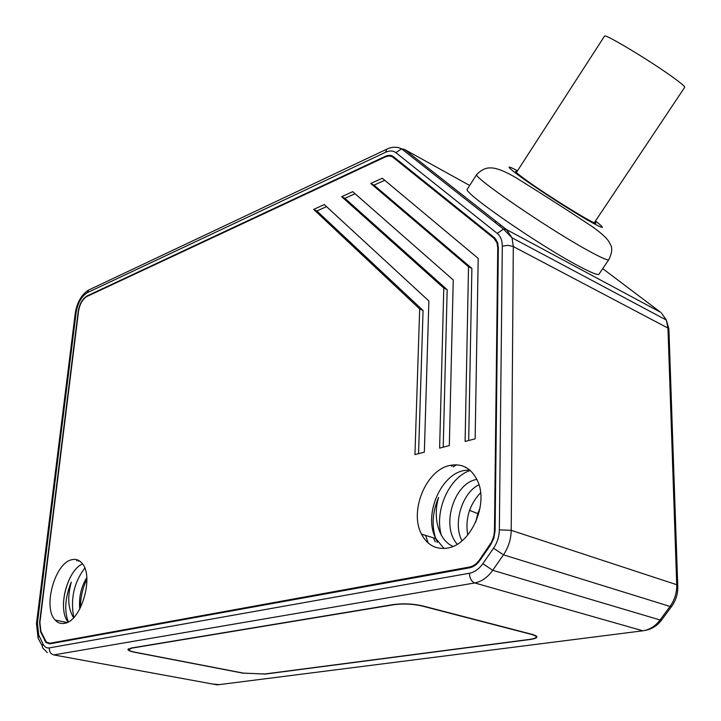 <?xml version="1.0" encoding="UTF-8"?>
<svg xmlns="http://www.w3.org/2000/svg" width="721" height="721" viewBox="0 0 721 721"><rect width="100%" height="100%" fill="white"/><g stroke="black" fill="none" stroke-linecap="round" stroke-linejoin="round"><path stroke-width="1.08" d="M49.569 643.294L50.146 643.79M394.117 157.205L392.81 157.061M495.12 238.336L394.477 158.016M50.587 643.384L51.047 643.628M490.586 544.95L493.876 538.172L495.093 530.71L498.337 247.654L497.562 242.391L494.444 237.732L393.414 156.637C391.242 154.997 388.583 154.88 385.438 156.286L86.998 295.97C82.491 298.746 79.58 303.793 78.265 311.102L39.583 622.484L40.601 631.839L46 642.501L49.812 643.853L469.497 567.833C473.49 567.03 476.96 564.552 479.916 560.397L490.586 544.95M264.931 673.973L242.923 673.144L134.89 652.307C130.898 651.523 128.608 650.675 128.014 649.792L128.077 649.134M264.922 674.117L529.971 639.527C535.748 638.698 537.902 637.535 536.433 636.039L532.702 634.507L422.236 605.802C412.763 603.729 403.129 603.324 393.333 604.577L131.132 648.044L128.014 649.792M467.514 188.875L467.235 189.308C463.233 192.66 538.659 244.933 578.152 265.779C591.544 272.926 598.52 275.674 599.07 274.034L608.704 259.767M500.004 226.34L500.013 225.754L500.329 226.592M517.011 171.553L515.551 171.373C515.65 172.13 518.877 174.815 525.212 179.421C547.41 195.715 598.169 226.935 595.771 222.906L594.933 221.807M594.302 222.744L684.662 87.385C685.347 86.862 681.841 83.789 674.162 78.174C652.28 62.078 605.252 33.689 604.568 36.05L604.441 36.239M86.781 577.629C81.076 586.975 78.733 597.43 79.761 609.02M84.79 568.13C73.975 582.361 70.307 598.818 73.758 617.491M86.871 579.296C82.591 588.111 80.464 597.574 80.464 607.677M68.297 621.862C64.106 610.714 65.097 597.448 71.28 582.081C67.26 596.979 68.026 608.839 73.587 617.672M70.18 577.512C66.017 586.047 63.772 595.032 63.448 604.468M78.931 560.577L78.256 561.19M76.606 560.803L77.562 559.929M68.098 621.98C57.247 609.344 67.017 570.491 82.527 563.894M71.911 559.694C55.012 562.605 42.467 607.56 55.211 620.105C57.761 622.908 60.825 623.98 64.394 623.341C81.194 621.556 94.433 576.025 82.005 563.218C79.22 559.938 75.849 558.766 71.911 559.694M494.462 530.836L493.849 535.955L491.713 541.832L479.474 559.902C476.653 563.876 473.327 566.255 469.506 567.021L49.893 643.249L46.234 641.96L40.881 631.38L39.907 622.421L78.571 310.958C79.833 303.956 82.618 299.134 86.935 296.475L385.411 156.899L389.007 155.961L392.161 156.646L494.02 238.381L497.003 242.833L497.751 247.871L494.462 530.836L495.093 531.044M449.444 465.532C425.814 470.389 409.14 511.405 421.497 534.162C427.346 545.157 436.016 549.79 447.507 548.068C470.606 544.842 488.811 504.412 477.599 480.979C471.399 468.109 462.008 462.954 449.444 465.532M478.194 258.388L382.283 178.24L370.765 183.467L468.524 266.743L465.108 441.45L475.139 438.819L478.194 258.388M453.239 279.946L352.713 191.669L341.655 196.698L443.794 288.094L439.621 448.138L449.327 445.587L453.239 279.946M428.878 300.972L324.306 204.575L313.671 209.405L419.676 308.93L414.945 454.609L424.345 452.139L428.878 300.972M444.01 548.501L435.863 538.569C423.398 515.966 439.936 475.319 463.558 470.588L469.551 469.867M428.139 542.976L425.66 535.442M451.382 466.226L453.572 464.856M456.501 464.802L453.13 466.857M465.829 467.361L465.378 467.469M433.483 537.839L435.223 541.804M437.35 542.453L435.709 538.524M435.412 537.641C431.555 524.933 432.618 511.522 438.593 497.427C432.438 517.705 438.855 540.507 452.986 546.383M470.263 470.471C449.534 476.932 434.114 510.387 441.351 535.324M476.905 479.465C454.717 482.241 440.279 525.51 457.24 544.211M478.978 484.791C462.44 492.407 452.509 523.329 462.008 540.795M480.592 492.713C469.362 504.79 465.072 518.904 467.731 535.045M480.051 507.945L477.78 513.604L475.761 522.049M468.686 440.513L471.885 268.419L468.524 266.743M471.885 268.419L374.01 185.153L370.765 183.467M374.01 185.153L384.744 180.304M443.217 447.191L447.173 289.698L443.794 288.094M447.173 289.698L344.89 198.32L341.655 196.698M344.89 198.32L355.056 193.724M418.55 453.662L423.065 310.472L419.676 308.93M423.065 310.472L316.898 210.974L313.671 209.405M316.898 210.974L326.523 206.621M243.301 673.099L135.26 652.244C131.42 651.487 129.221 650.684 128.644 649.828L131.646 648.143L393.864 604.712C403.291 603.504 412.565 603.901 421.677 605.892L532.143 634.579L535.748 636.057C537.154 637.499 535.081 638.617 529.529 639.41L264.481 674.027L243.301 673.099M386.05 156.619L385.438 156.286M86.998 295.97L87.556 296.187M41.151 631.947L40.601 631.839M44.828 640.735L45.423 640.843M499.356 529.845C499.202 536.55 497.265 542.67 493.543 548.203L482.836 563.687C479.014 569.04 474.535 572.231 469.398 573.249L49.325 647.9C46.586 648.296 44.45 646.953 42.927 643.853L38.709 634.949L37.411 622.917L76.192 312.049C77.877 302.667 81.617 296.196 87.412 292.618L385.609 152.257C389.646 150.428 393.071 150.563 395.874 152.672L497.256 233.406C500.59 236.182 502.276 240.435 502.303 246.149L499.356 529.845L511.207 530.332C511.027 539.281 508.44 547.446 503.465 554.828L493.543 548.203M497.256 233.406L503.51 229.098L506.484 229.575L512.009 237.804L513.298 246.537L511.207 530.332L676.731 584.722L677.722 585.191L677.776 586.074M482.836 563.687L492.713 570.293L660.066 619.979L670.052 606.442C674.667 599.98 676.893 592.743 676.731 584.722L667.961 328.082L513.298 246.537L507.999 245.329L502.303 246.149M469.686 185.477L404.409 149.373L506.484 229.575L660.535 312.229L602.711 268.645M404.409 149.373L401.579 148.832L395.874 152.672M385.609 152.257L386.645 149.256L388.853 148.31M90.639 289.085L88.602 290.049L87.412 292.618M76.192 312.049L75.263 313.202L36.51 623.314M37.979 637.319L36.483 623.494L37.411 622.917M38.709 634.949L38.078 638.139L42.206 645.917M47.307 652.64L42.557 647.746L42.206 645.899L42.927 643.853M49.325 647.9C49.199 651.64 50.677 653.974 53.769 654.92L217.255 684.878L642.853 630.803C649.576 629.83 655.317 626.216 660.066 619.979L661.68 619.907C657.264 625.702 651.811 629.181 645.331 630.334M668.061 331.056L668.89 328.812L677.722 585.191C678.191 592.977 676.163 600.052 671.639 606.397L670.052 606.442L503.465 554.828L492.713 570.293C487.603 577.422 481.619 581.649 474.751 582.956L53.769 654.92M644.998 630.415L642.853 630.803L474.751 582.956C471.435 581.514 469.65 578.278 469.398 573.249M212.235 683.959L219.265 684.626M75.299 312.86C77.192 302.081 81.626 294.474 88.602 290.049L386.645 149.256C392.053 146.724 397.028 146.579 401.579 148.832L503.51 229.098L512.009 237.804L666.339 320.043L668.89 328.812L667.961 328.082L666.339 320.043L661.364 312.905M495.507 221.608L495.498 222.789M467.235 189.308L476.662 174.545C481.096 170.048 485.503 167.84 489.865 167.93C494.525 167.642 501.663 169.435 516.047 177.726C546.167 196.509 571.717 212.911 592.68 226.935C606.577 236.812 609.272 241.688 610.281 244.374C612.607 247.537 612.138 252.584 608.885 259.497C608.479 260.93 601.602 257.983 588.282 250.665L587.092 250.007C547.293 228.142 473.156 177.249 476.662 174.545L476.951 174.149M595.465 221.014C606.758 229.747 604.234 229.503 587.876 220.284L587.047 219.806C569.743 209.811 540.777 191.182 523.752 179.096C506.575 166.686 504.502 163.901 517.525 170.76M490.785 544.661L490.145 544.454M479.474 559.902L480.123 560.1M470.993 567.463L469.506 567.021M49.893 643.249L51.488 643.556M396.271 158.99L393.044 157.232M494.02 238.381L496.075 239.462M498.337 248.177L497.751 247.871M469.524 510.342L477.78 513.604M47.126 642.717L46 642.501M671.639 606.397L661.68 619.907M516.398 172.499L604.568 36.05M67.035 622.493L55.211 620.105M497.832 243.265L497.003 242.833M435.863 538.569L421.497 534.162M128.762 648.675L128.708 649.197M535.748 635.598L535.748 636.057"/></g></svg>
